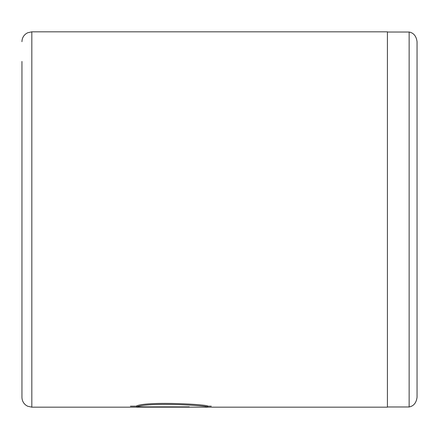 <?xml version="1.0" encoding="UTF-8"?>
<svg xmlns="http://www.w3.org/2000/svg" width="439" height="439" viewBox="0 0 439 439"><rect width="100%" height="100%" fill="white"/><g stroke="black" fill="none" stroke-linecap="round" stroke-linejoin="round"><path stroke-width="0.66" d="M409.137 406.975L409.137 32.025C411.266 32.453 416.007 33.808 417.05 41.705L417.05 397.295C416.007 405.192 411.266 406.547 409.137 406.975L387.417 406.975M207.735 406.185L207.62 407.172L31.827 407.172L27.553 406.201L25.654 405.005C23.251 402.997 22.016 400.423 21.95 397.295L21.95 61.46M207.735 407.151C209.985 405.663 149.194 401.943 136.628 406.854L189.286 406.854L189.286 407.167L124.939 407.167L387.417 407.172L387.417 31.827L31.827 31.827L31.827 407.172M21.95 377.54L21.95 397.295M189.286 406.854L189.286 407.167M130.421 406.179L136.628 406.179M207.735 406.163C209.996 404.665 149.156 400.928 136.628 405.866L136.628 406.854M31.827 31.827L27.553 32.799L25.654 33.995C23.251 36.003 22.016 38.577 21.95 41.705M211.285 406.185L207.62 406.185M387.417 32.025L409.137 32.025"/></g></svg>
